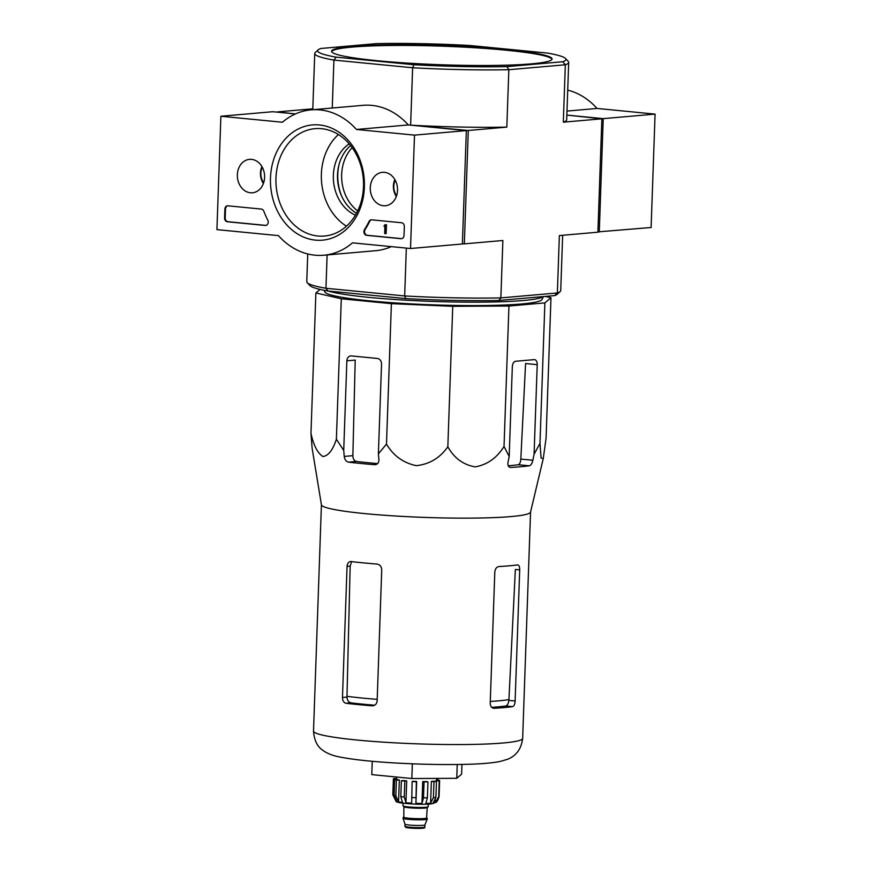 <?xml version="1.0" encoding="UTF-8"?>
<svg xmlns="http://www.w3.org/2000/svg" width="872" height="872" viewBox="0 0 872 872"><rect width="100%" height="100%" fill="white"/><g stroke="black" fill="none" stroke-linecap="round" stroke-linejoin="round"><path stroke-width="1.31" d="M545.251 296.425L550.973 297.723L544.891 302.889L508.932 306.028L452.742 306.312L391.386 303.652L341.29 298.769L315.882 292.959L320.068 289.417M543.441 296.578L541.992 299.51A108.728 9.516 -178 0 1 433.101 304.851A108.728 9.516 -178 0 1 324.831 291.935L324.166 290.3M352.168 147.651A39.153 31.752 -95 0 0 341.65 174.553A39.153 31.752 -95 0 0 357.694 210.904M565.503 58.479A124.216 10.867 -178 0 1 562.778 61.748L506.948 66.621A124.216 10.867 -178 0 1 413.928 64.735L336.134 57.149A124.216 10.867 -178 0 1 318.193 49.846A124.216 10.867 -178 0 1 320.852 48.483L376.682 43.6A124.216 10.867 -178 0 1 469.703 45.486L547.496 53.072A124.216 10.867 -178 0 1 565.503 58.479L568.239 61.389A127.061 11.118 -178 0 1 568.697 62.381A127.061 11.118 -178 0 1 565.328 64.779L508.834 69.716A127.061 11.118 -178 0 1 412.63 67.765L410.625 125.165L468.286 130.484L464.329 243.866L502.872 240.498L500.866 297.897L498.784 300.48L554.614 295.597A124.216 10.867 2 0 0 557.273 294.235L560.206 291.521A127.061 11.118 2 0 0 560.729 290.572L562.658 235.276M462.389 243.822L464.329 243.866M562.778 61.748L565.328 64.779L563.323 122.178L601.854 118.81L566.855 115.093L603.228 118.636L655.079 114.112L597.037 108.444A72.965 59.176 -95 0 0 567.727 90.132M601.854 118.81L597.898 232.192L559.355 235.56L557.361 292.959L500.866 297.897A127.061 11.118 2 0 1 404.663 295.946L325.954 288.272L327.12 254.94M312.808 108.804L277.569 111.889L295.455 113.938L272.729 111.714L220.889 116.249L282.386 122.244A72.965 59.176 85 0 1 311.086 109.861A72.965 59.176 85 0 1 356.452 129.47L414.494 135.127L410.527 248.509L352.495 242.852A72.965 59.176 85 0 1 323.795 255.234A72.965 59.176 85 0 1 278.43 235.625L216.921 229.63L220.889 116.249M531.397 63.852A110.33 9.646 2 0 0 552.085 58.958A110.33 9.646 2 0 0 506.109 49.497A110.33 9.646 2 0 0 391.626 44.777A110.33 9.646 2 0 0 331.556 51.263A110.33 9.646 2 0 0 407.889 63.122A110.33 9.646 2 0 0 531.397 63.852M413.928 64.735L412.63 67.765L333.922 60.092L332.243 108.019M307.74 253.948L306.77 281.7A127.061 11.118 2 0 0 307.227 282.692L309.963 285.602A124.216 10.867 2 0 0 327.97 291.008L405.763 298.595L404.663 295.946L406.33 248.106M506.948 66.621L508.834 69.716L506.828 127.116L468.286 130.484M405.763 298.595A124.216 10.867 2 0 0 498.784 300.48M307.227 282.692A127.061 11.118 2 0 0 325.954 288.272L327.97 291.008M554.614 295.597L557.361 292.959A127.061 11.118 2 0 0 560.206 291.521M563.323 122.178A127.061 11.118 2 0 0 566.691 119.78L568.697 62.381M336.134 57.149L333.922 60.092A127.061 11.118 -178 0 1 314.738 53.508A127.061 11.118 -178 0 1 315.261 52.549L318.193 49.846M410.625 125.165A127.061 11.118 2 0 0 506.828 127.116M551.998 59.318A110.33 9.646 2 0 0 506.087 50.205A110.33 9.646 2 0 0 393.414 45.464A110.33 9.646 2 0 0 331.611 51.622M543.234 296.6A110.33 9.646 -178 0 1 444.6 301.788A110.33 9.646 -178 0 1 328.341 291.041M312.143 448.47L310.977 433.428C313.648 445.548 317.637 453.255 322.956 456.547C328.428 455.762 332.897 449.985 336.385 439.226L341.29 298.769M310.977 433.428L315.882 292.959M336.385 439.226L343.721 450.432L344.233 456.416C344.713 459.631 346.13 461.539 348.506 462.149A114.81 10.039 2 0 0 374.513 464.689C377.413 464.591 378.884 462.967 378.917 459.806L378.404 453.811L386.481 444.12C393.49 455.849 403.474 463.032 416.402 465.659C429.525 464.209 440 457.909 447.837 446.78C454.225 458.16 463.348 464.852 475.186 466.858C487.197 464.776 496.811 457.985 504.027 446.497L509.194 456.459L507.984 462.422C507.58 465.572 508.507 467.25 510.741 467.447A114.81 10.039 2 0 0 529.402 465.812C530.95 465.288 532.105 463.435 532.868 460.242L534.078 454.279L539.986 443.358L541.109 458.073L543.278 458.476L546.068 438.191L550.973 297.723M539.986 443.358L544.891 302.889M534.078 454.279L537.217 364.67A5.341 3.085 95.6 0 0 534.623 359.635A5.341 3.085 95.6 0 0 534.285 359.635L515.625 361.259A5.341 3.085 95.6 0 0 512.322 366.85L509.194 456.459M504.027 446.497L508.932 306.028M447.837 446.78L452.742 306.312M386.481 444.12L391.386 303.652M378.404 453.811L381.533 364.202A5.341 4.327 -95 0 0 377.38 358.457L351.372 355.929A5.341 4.327 -95 0 0 350.729 355.918A5.341 4.327 -95 0 0 346.86 360.812L343.721 450.432M377.205 699.355A97.141 8.502 -178 0 1 346.98 696.303L346.969 697.099C347.241 700.347 348.571 702.265 350.947 702.843A96.356 8.426 2 0 0 374.666 705.208M346.98 696.303L350.163 566.113L351.318 562.516M519.701 569.885C519.701 566.669 518.982 565.012 517.565 564.914A104.64 9.156 -178 0 1 498.893 566.549C496.56 566.974 495.198 568.806 494.806 572.065L490.228 703.159C490.391 706.396 491.634 708.097 493.944 708.282A104.64 9.156 2 0 0 512.605 706.647C514.055 706.146 514.894 704.26 515.123 700.99L519.701 569.885L515.363 569.46L508.921 699.584A97.141 8.502 -178 0 1 490.293 701.448M491.688 707.356A96.356 8.426 2 0 0 505.804 705.982C507.362 705.481 508.387 703.617 508.867 700.38L508.921 699.584M351.013 561.546C348.702 561.557 347.383 563.17 347.056 566.386L342.478 697.491C342.576 700.761 343.764 702.69 346.064 703.279A104.64 9.156 2 0 0 372.072 705.808C375.015 705.742 376.715 704.096 377.151 700.87L381.729 569.765C381.522 566.506 379.952 564.609 377.02 564.075A104.64 9.156 -178 0 1 351.013 561.546L350.435 561.535M373.488 705.688L372.791 705.808M346.86 360.812L355.209 360.082L352.866 455.664C352.997 458.945 354.206 460.874 356.485 461.452A101.261 8.862 2 0 0 377.62 463.588M508.234 465.79A101.261 8.862 2 0 0 518.273 464.732C519.712 464.22 520.573 462.334 520.835 459.075L525.576 363.537L537.217 364.67M543.278 458.476L530.547 512.104A104.64 9.156 -178 0 1 518.622 515.755A104.64 9.156 -178 0 1 401.741 516.366A104.64 9.156 -178 0 1 321.43 504.801L312.154 448.47M375.887 464.569L375.222 464.678M372.257 761.289L371.788 774.619L411.835 778.522L412.347 763.807M411.835 778.522L456.743 778.304L461.604 774.173L461.953 764.428M456.743 778.304L457.222 764.493M597.909 231.887L651.112 227.494L655.079 114.112M599.271 232.028L603.228 118.636M566.996 111.071L597.037 108.444M237.358 174.738A16.775 13.603 85 0 1 249.85 159.336A16.775 13.603 85 0 1 264.532 174.88A16.775 13.603 85 0 1 252.771 192.745A16.775 13.603 85 0 1 237.358 174.738M370.284 187.698A16.775 13.603 85 0 1 382.775 172.296A16.775 13.603 85 0 1 397.458 187.851A16.775 13.603 85 0 1 385.686 205.705A16.775 13.603 85 0 1 370.284 187.698M270.484 177.975A57.835 46.903 85 0 1 342.663 134.975A57.835 46.903 85 0 1 339.175 234.699A57.835 46.903 85 0 1 270.484 177.975M401.578 222.752A3.564 2.889 85 0 1 404.336 226.578L404.03 235.429A3.564 2.889 85 0 1 401.447 238.699A3.564 2.889 85 0 1 401.011 238.699L366.676 235.342A3.564 2.889 85 0 1 364.169 233.184A3.564 2.889 85 0 1 364.518 229.521A73.313 59.459 85 0 0 369.02 221.488A3.564 2.889 85 0 1 371.221 219.831A3.564 2.889 85 0 1 371.657 219.831L401.578 222.752M261.328 209.073A3.564 2.889 85 0 1 263.824 211.22A72.965 59.176 85 0 0 267.769 220.082A3.564 2.889 85 0 1 265.655 225.456A3.564 2.889 85 0 1 265.219 225.456L227.352 221.761A3.564 2.889 85 0 1 224.584 217.935L224.889 209.073A3.564 2.889 85 0 1 227.472 205.814A3.564 2.889 85 0 1 227.908 205.814L261.328 209.073M311.086 109.861L362.937 105.338A72.965 59.176 85 0 1 408.303 124.936L466.346 130.593L462.378 243.986L410.527 248.509M466.346 130.593L414.494 135.127M391.277 246.634A72.965 59.176 85 0 1 375.647 250.7L323.795 255.234M408.303 124.936L356.452 129.47M356.506 213.226A39.153 31.752 85 0 1 337.508 174.923A39.153 31.752 85 0 1 350.599 145.559M275.966 178.084A53.901 43.72 85 0 1 315.043 128.653A53.901 43.72 85 0 1 363.286 178.542A53.901 43.72 85 0 1 324.428 236.05A53.901 43.72 85 0 1 275.966 178.084M346.446 226.186A53.901 43.72 85 0 1 321.376 174.117A53.901 43.72 85 0 1 338.434 134.539M355.416 215.144A39.153 31.752 85 0 1 333.355 175.283A39.153 31.752 85 0 1 349.192 143.858M401.763 238.656A3.564 2.889 85 0 1 401.643 238.645L367.297 235.298A3.564 2.889 85 0 1 364.801 233.129A3.564 2.889 85 0 1 365.139 229.467L364.518 229.521M371.537 219.82A3.564 2.889 85 0 0 369.652 221.434A73.313 59.459 85 0 1 365.139 229.467M384.977 224.693L385.849 224.769L385.533 233.631L384.672 233.543L384.923 226.426L384.051 226.371L384.977 224.693L385.849 224.769M384.072 225.848L384.77 225.794M386.47 224.714L386.154 233.576L385.533 233.631M265.96 225.412A3.564 2.889 85 0 1 265.84 225.401L227.974 221.706A3.564 2.889 85 0 1 225.205 217.88L225.51 209.029A3.564 2.889 85 0 1 227.788 205.803M396.575 195.753A13.342 10.824 85 0 1 395.212 180.21M396.324 196.494A15.129 12.273 85 0 1 394.842 179.534M263.649 182.793A13.342 10.824 85 0 1 262.298 167.25M263.399 183.534A15.129 12.273 85 0 1 261.916 166.574M404.913 826.307A9.963 0.872 2 0 0 411.813 827.386A9.963 0.872 2 0 0 422.964 827.452A9.963 0.872 2 0 0 424.838 827.005C425.22 827.702 424.381 828.128 422.321 828.269C416.435 828.607 410.941 828.313 405.829 827.408L404.913 826.307L404.99 824.193A9.963 0.872 2 0 0 404.99 824.204A9.963 0.872 2 0 0 412.031 825.261A9.963 0.872 2 0 0 423.04 825.315A9.963 0.872 2 0 0 424.904 824.901A9.963 0.872 2 0 0 424.904 824.879M403.082 817.554L403.06 818.263A12.099 1.057 2 0 0 403.06 818.296A12.099 1.057 2 0 0 411.617 819.582A12.099 1.057 2 0 0 424.98 819.647A12.099 1.057 2 0 0 427.236 819.146A12.099 1.057 2 0 0 427.247 819.113L427.269 818.405A12.099 1.057 2 0 0 426.572 818.023L426.506 818.121A11.75 1.025 2 0 1 424.708 818.906A11.75 1.025 2 0 1 410.134 818.732A11.75 1.025 2 0 1 403.845 817.315L403.812 817.228A12.099 1.057 2 0 0 403.082 817.554A12.099 1.057 2 0 0 411.453 818.863A12.099 1.057 2 0 0 425.002 818.939A12.099 1.057 2 0 0 427.269 818.405M403.049 803.232L402.962 805.848A12.633 1.101 2 0 0 411.704 807.2A12.633 1.101 2 0 0 425.841 807.287A12.633 1.101 2 0 0 428.217 806.731L428.305 804.115M396.607 778.663L393.817 778.543A23.13 2.027 2 0 0 393.392 778.892L392.836 794.839L395.834 800.899A19.936 1.744 2 0 0 395.997 801.117C395.79 802.425 402.352 803.439 415.693 804.169C425.198 804.442 431.106 804.18 433.417 803.385C435.379 801.935 436.796 803.995 439.063 796.746L439.074 796.474A23.13 2.027 -178 0 1 438.66 796.823L435.248 802.611L435.335 800.082M433.973 781.639L433.417 797.586L430.594 803.254L431.357 781.388L433.973 781.639A23.13 2.027 2 0 0 436.458 781.421L435.902 797.368L433.079 803.036A19.936 1.744 2 0 0 435.248 802.611M424.054 781.89L423.498 797.836L421.961 803.45L422.724 781.585L424.054 781.89A23.13 2.027 2 0 0 427.945 781.868L427.389 797.815L425.852 803.428A19.936 1.744 2 0 0 430.594 803.254M415.922 803.319L416.685 781.465A19.936 1.744 2 0 1 412.434 781.279L412.118 781.552A23.13 2.027 2 0 0 416.358 781.726L415.922 803.319A19.936 1.744 2 0 0 421.961 803.45M412.118 781.552L411.671 803.145A19.936 1.744 2 0 1 405.938 802.752L404.27 796.997A23.13 2.027 -178 0 1 400.804 796.659L402.472 802.414A19.936 1.744 2 0 1 398.58 801.869L395.855 795.962A23.13 2.027 -178 0 1 394.1 795.558L396.825 801.466A19.936 1.744 2 0 1 395.997 801.117M405.938 802.752L406.701 780.887A19.936 1.744 2 0 1 403.235 780.549L401.36 780.713A23.13 2.027 2 0 0 404.826 781.05L404.27 796.997M401.36 780.713L400.804 796.659M398.58 801.869L399.343 780.004A19.936 1.744 2 0 1 397.588 779.601L394.656 779.612A23.13 2.027 2 0 0 396.411 780.015L395.855 795.962M394.656 779.612L394.1 795.558M396.564 777.998L396.629 777.998A23.13 2.027 2 0 0 396.564 777.998L396.542 778.652M436.458 779.819L438.365 779.808A23.13 2.027 2 0 0 436.61 779.404L436.469 779.404M438.365 779.808L438.344 780.473M435.989 781.377L436.011 780.745L439.216 780.887A23.13 2.027 2 0 0 439.63 780.527L439.074 796.474M439.216 780.887L438.66 796.823M427.945 781.868L426.615 781.563A19.936 1.744 2 0 1 422.724 781.585M404.826 781.05L406.701 780.887M396.411 780.015L399.343 780.004M396.575 779.601L396.597 779.034A19.936 1.744 2 0 0 396.597 779.034L396.662 777.039M393.392 778.892L396.597 779.034M439.63 780.527L436.436 780.386A19.936 1.744 2 0 0 436.436 780.386L436.501 778.402M436.458 781.421L433.842 781.17A19.936 1.744 2 0 1 432.697 781.29A19.936 1.744 2 0 1 431.357 781.388M338.957 164.863A43.894 35.599 -95 0 0 341.704 196.233M522.655 738.366A104.64 9.156 -178 0 1 417.764 743.86A104.64 9.156 -178 0 1 313.517 731.063C314.182 740.143 317.179 746.476 322.498 750.062C326.978 753.506 333.126 755.893 340.919 757.223C354.261 759.763 372.965 761.714 397.054 763.076C421.241 764.395 443.837 764.831 464.82 764.363C479.971 764.046 491.732 763.087 500.092 761.485L507.646 759.24C516.355 755.762 521.369 748.808 522.655 738.366L530.558 512.028M350.163 566.113L347.056 566.386M346.969 697.099L342.478 697.491M350.947 702.843L346.064 703.279M512.605 706.647L505.804 705.982M515.123 700.99L508.867 700.38M356.485 461.452L348.506 462.149M529.402 465.812L518.273 464.732M532.868 460.242L520.835 459.075M352.866 455.664L344.233 456.416M401.643 238.645L401.011 238.699M367.297 235.298L366.676 235.342M369.652 221.434L369.02 221.488M225.51 209.029L224.889 209.073M225.205 217.88L224.584 217.935M227.974 221.706L227.352 221.761M265.84 225.401L265.219 225.456M406.832 826.896A9.08 0.796 2 0 0 410.058 828.051A9.08 0.796 2 0 0 422.212 828.258M403.889 806.153L403.812 817.228A11.39 0.992 2 0 0 411.682 818.448A11.39 0.992 2 0 0 424.435 818.525A11.39 0.992 2 0 0 426.572 818.023L427.269 806.971M404.172 806.774A11.39 0.992 2 0 0 412.053 807.995A11.39 0.992 2 0 0 424.806 808.072A11.39 0.992 2 0 0 426.931 807.57M435.902 797.368A23.13 2.027 -178 0 1 433.417 797.586M427.389 797.815A23.13 2.027 -178 0 1 423.498 797.836M415.802 797.673A23.13 2.027 -178 0 1 411.562 797.488M314.738 53.508L312.776 109.719M321.419 504.725L313.517 731.063M424.838 827.005L424.904 824.89L427.236 819.146M404.99 824.204L403.06 818.296"/></g></svg>
